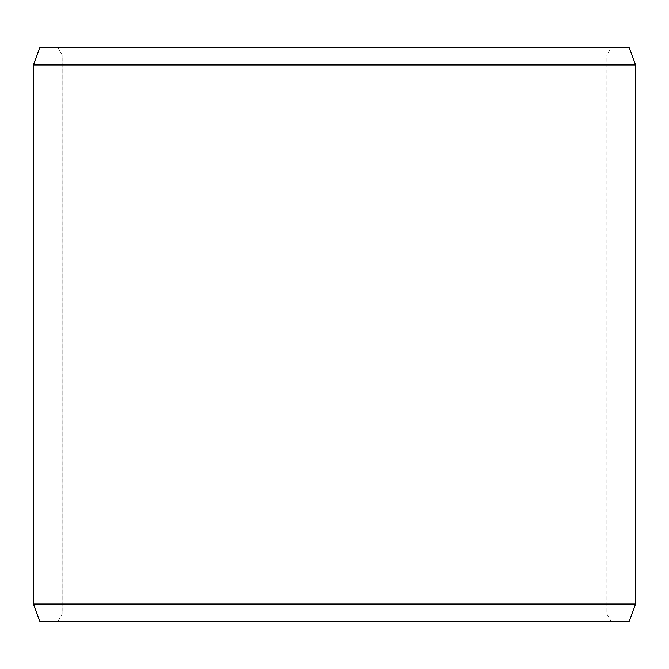 <?xml version="1.0" encoding="UTF-8"?>
<svg xmlns="http://www.w3.org/2000/svg" width="669" height="669" viewBox="0 0 669 669"><rect width="100%" height="100%" fill="white"/><g stroke="black" fill="none" stroke-linecap="round" stroke-linejoin="round"><path stroke-width="0.5" stroke-dasharray="3.35 2.51" d="M611.014 621.217L39.755 621.217L611.014 621.217L606.875 614.05L606.875 54.95L62.167 54.95L58.027 47.783L39.755 47.783L611.014 47.783L58.027 47.783M57.986 621.217L62.125 614.05L606.875 614.05L62.167 614.05L62.167 54.95M58.027 621.217L62.167 614.05M39.714 621.217L629.286 621.217M33.45 604.015L635.55 604.015M33.45 64.985L635.55 64.985M39.714 47.783L629.286 47.783M62.125 614.05L62.125 54.95L606.875 54.95L611.014 47.783M62.125 54.95L57.986 47.783"/><path stroke-width="1" d="M39.755 621.217L629.286 621.217L635.55 604.015L635.55 64.985L629.286 47.783L39.714 47.783L33.45 64.985L33.45 604.015L39.714 621.217L33.492 604.015L33.492 64.985L39.755 47.783M635.55 64.985L33.492 64.985M635.55 604.015L33.492 604.015"/></g></svg>
